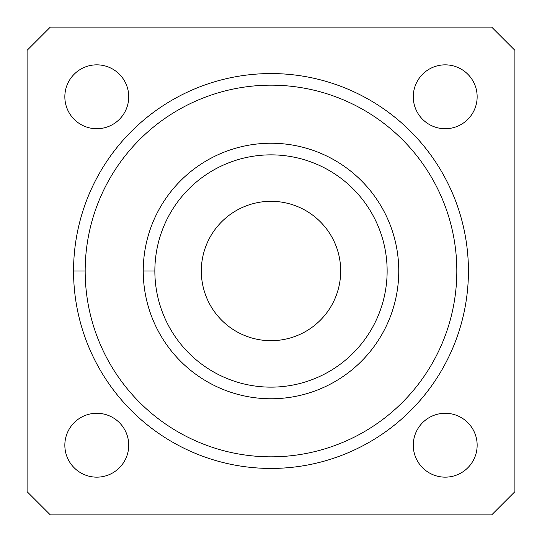 <?xml version="1.0" encoding="UTF-8"?>
<svg xmlns="http://www.w3.org/2000/svg" width="542" height="542" viewBox="0 0 542 542"><rect width="100%" height="100%" fill="white"/><g stroke="black" fill="none" stroke-linecap="round" stroke-linejoin="round"><path stroke-width="0.81" d="M154.856 271A116.144 116.144 0 0 0 329.069 371.582A116.144 116.144 0 0 0 329.069 170.418A116.144 116.144 0 0 0 154.856 271A116.144 116.144 0 0 1 329.069 170.418A116.144 116.144 0 0 1 329.069 371.582A116.144 116.144 0 0 1 154.856 271L143.244 271A127.756 127.756 0 0 0 334.881 381.643A127.756 127.756 0 0 0 334.881 160.357A127.756 127.756 0 0 0 143.244 271L154.856 271M201.312 271A69.688 69.688 0 0 1 305.844 210.648A69.688 69.688 0 0 1 305.844 331.352A69.688 69.688 0 0 1 201.312 271A69.688 69.688 0 0 0 305.844 331.352A69.688 69.688 0 0 0 305.844 210.648A69.688 69.688 0 0 0 201.312 271M50.331 27.1L27.1 50.331L27.1 491.669L50.331 514.9L491.669 514.9L514.9 491.669L514.9 50.331L491.669 27.1L50.331 27.1L491.669 27.1L514.9 50.331L514.9 491.669L491.669 514.9L50.331 514.9L27.1 491.669L27.1 50.331L50.331 27.1M413.275 96.788A31.937 31.937 0 0 1 461.181 69.125A31.937 31.937 0 0 1 461.181 124.443A31.937 31.937 0 0 1 413.275 96.788A31.937 31.937 0 0 0 461.181 124.443A31.937 31.937 0 0 0 461.181 69.125A31.937 31.937 0 0 0 413.275 96.788M413.275 445.212A31.937 31.937 0 0 1 461.181 417.557A31.937 31.937 0 0 1 461.181 472.875A31.937 31.937 0 0 1 413.275 445.212A31.937 31.937 0 0 0 461.181 472.875A31.937 31.937 0 0 0 461.181 417.557A31.937 31.937 0 0 0 413.275 445.212M64.844 96.788A31.937 31.937 0 0 1 112.756 69.125A31.937 31.937 0 0 1 112.756 124.443A31.937 31.937 0 0 1 64.844 96.788A31.937 31.937 0 0 0 112.756 124.443A31.937 31.937 0 0 0 112.756 69.125A31.937 31.937 0 0 0 64.844 96.788M64.844 445.212A31.937 31.937 0 0 1 112.756 417.557A31.937 31.937 0 0 1 112.756 472.875A31.937 31.937 0 0 1 64.844 445.212A31.937 31.937 0 0 0 112.756 472.875A31.937 31.937 0 0 0 112.756 417.557A31.937 31.937 0 0 0 64.844 445.212M73.556 271A197.444 197.444 0 0 1 369.719 100.013A197.444 197.444 0 0 1 369.719 441.987A197.444 197.444 0 0 1 73.556 271A197.444 197.444 0 0 0 369.719 441.987A197.444 197.444 0 0 0 369.719 100.013A197.444 197.444 0 0 0 73.556 271L85.169 271A185.831 185.831 0 0 0 363.912 431.933A185.831 185.831 0 0 0 363.912 110.067A185.831 185.831 0 0 0 85.169 271A185.831 185.831 0 0 1 363.912 110.067A185.831 185.831 0 0 1 363.912 431.933A185.831 185.831 0 0 1 85.169 271L73.556 271M143.244 271A127.756 127.756 0 0 1 334.881 160.357A127.756 127.756 0 0 1 334.881 381.643A127.756 127.756 0 0 1 143.244 271"/></g></svg>

